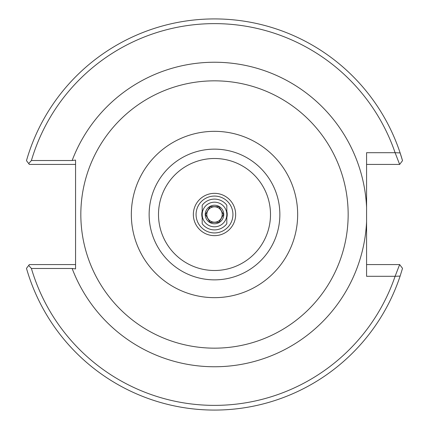 <?xml version="1.0" encoding="UTF-8"?>
<svg xmlns="http://www.w3.org/2000/svg" width="429" height="429" viewBox="0 0 429 429"><rect width="100%" height="100%" fill="white"/><g stroke="black" fill="none" stroke-linecap="round" stroke-linejoin="round"><path stroke-width="0.64" d="M75.563 267.181L75.563 268.908L72.136 268.479A152.252 152.252 0 0 0 366.581 221.766L366.581 207.234A152.252 152.252 0 0 0 72.136 160.521L75.563 160.092L75.563 267.181M72.136 160.521L31.408 160.521A190.884 190.884 0 0 1 395.098 152.697L366.581 152.697L366.581 207.234M214.5 297.656A83.156 83.156 0 0 0 286.518 172.919A83.156 83.156 0 0 0 142.482 172.919A83.156 83.156 0 0 0 214.5 297.656A83.156 83.156 0 0 0 286.518 172.919A83.156 83.156 0 0 0 142.482 172.919A83.156 83.156 0 0 0 214.5 297.656M214.5 235.65A21.15 21.15 0 0 1 196.182 203.925A21.15 21.15 0 0 1 232.818 203.925A21.15 21.15 0 0 1 214.5 235.65M226.818 211.282A12.731 12.731 0 0 1 226.818 217.718M202.182 217.718A12.731 12.731 0 0 1 202.182 211.282M214.5 232.942A18.442 18.442 0 0 1 198.53 205.282A18.442 18.442 0 0 1 230.47 205.282A18.442 18.442 0 0 1 214.5 232.942M366.581 221.766L366.581 276.303L395.098 276.303L399.646 264.57L402.52 268.339L400.123 276.088L395.098 276.303A190.884 190.884 0 0 1 31.408 268.479L72.136 268.479M402.52 160.661L399.646 164.43L395.098 152.697L400.123 152.912L402.52 160.661A195.576 195.576 0 0 0 26.48 160.661L29.354 164.43L75.563 164.43L75.563 160.092M366.581 164.43L399.646 164.43M31.408 160.521L28.705 163.578M75.563 268.908L75.563 264.57L29.354 264.57L26.48 268.339A195.576 195.576 0 0 0 400.123 276.088M28.705 265.422L31.408 268.479M399.646 264.57L366.581 264.57M226.818 214.5L226.818 205.26A15.401 15.401 0 0 0 202.182 205.26L202.182 223.74A15.401 15.401 0 0 0 226.818 223.74L226.818 214.5A12.318 12.318 0 0 0 214.5 202.182A12.318 12.318 0 0 0 202.182 214.5A12.318 12.318 0 0 0 214.5 226.818A12.318 12.318 0 0 0 226.818 214.5M209.985 206.676L219.015 206.676L223.536 214.5L219.015 222.324L209.985 222.324L205.464 214.5L209.985 206.676M214.5 206.799A7.701 7.701 0 0 0 207.834 218.35A7.701 7.701 0 0 0 221.166 218.35A7.701 7.701 0 0 0 214.5 206.799M214.5 223.766A9.266 9.266 0 0 0 223.45 212.103A9.266 9.266 0 0 0 209.867 206.478A9.266 9.266 0 0 0 214.5 223.766M214.5 348.16A133.66 133.66 0 0 1 182.534 84.717A133.66 133.66 0 0 1 347.184 198.402A133.66 133.66 0 0 1 214.5 348.16M214.5 279.858A65.358 65.358 0 0 0 271.101 181.821A65.358 65.358 0 0 0 157.899 181.821A65.358 65.358 0 0 0 214.5 279.858M214.5 270.501A56.001 56.001 0 0 1 166.002 186.502A56.001 56.001 0 0 1 262.998 186.502A56.001 56.001 0 0 1 214.5 270.501"/></g></svg>
